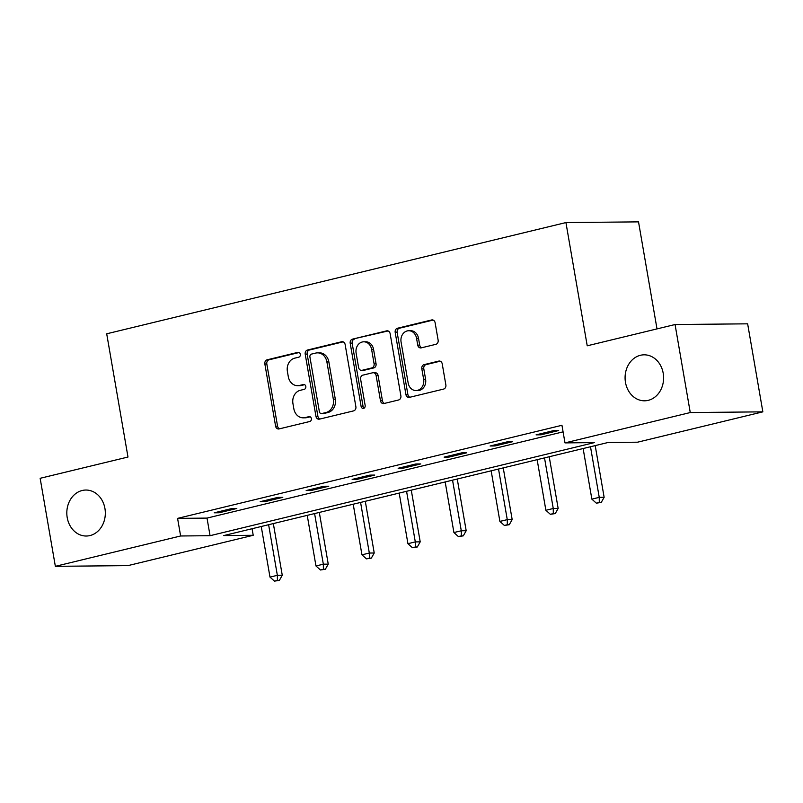 <?xml version="1.0" encoding="UTF-8"?>
<svg xmlns="http://www.w3.org/2000/svg" width="803" height="803" viewBox="0 0 803 803"><rect width="100%" height="100%" fill="white"/><g stroke="black" fill="none" stroke-linecap="round" stroke-linejoin="round"><path stroke-width="1.2" d="M300.332 354.294A2.469 2.068 -90.6 0 0 297.883 352.356L267.148 359.804A3.523 2.951 -90.6 0 0 264.849 363.96L275.6 426.172A3.523 2.951 -90.6 0 0 278.521 428.993A3.523 2.951 -90.6 0 0 279.083 428.922L309.828 421.485A2.469 2.068 -90.6 0 0 308.994 416.647L305.01 417.61A11.282 9.455 -90.6 0 1 303.213 417.831A11.282 9.455 -90.6 0 1 293.848 408.787L292.944 403.608A11.282 9.455 -90.6 0 1 300.302 390.298L304.277 389.335A2.469 2.068 -90.6 0 0 303.444 384.496L299.459 385.46A11.282 9.455 -90.6 0 1 297.662 385.691A11.282 9.455 -90.6 0 1 288.297 376.647L287.394 371.468A11.282 9.455 -90.6 0 1 294.741 358.158L298.726 357.194A2.469 2.068 -90.6 0 0 300.332 354.294M625.477 382.389A22.996 19.262 -90.6 0 0 644.558 400.807A22.996 19.262 -90.6 0 0 663.208 373.254A22.996 19.262 -90.6 0 0 644.116 354.826A22.996 19.262 -90.6 0 0 625.477 382.389M67.211 517.604A22.996 19.262 -90.6 0 0 86.292 536.023A22.996 19.262 -90.6 0 0 104.932 508.46A22.996 19.262 -90.6 0 0 85.851 490.041A22.996 19.262 -90.6 0 0 67.211 517.604M435.838 344.336A3.523 2.951 -90.6 0 0 438.137 340.181L435.116 322.726A3.523 2.951 -90.6 0 0 432.195 319.895A3.523 2.951 -90.6 0 0 431.633 319.965L397.485 328.236A3.523 2.951 -90.6 0 0 395.186 332.392L405.937 394.604A3.523 2.951 -90.6 0 0 408.868 397.425A3.523 2.951 -90.6 0 0 409.43 397.355L443.567 389.094A3.523 2.951 -90.6 0 0 445.866 384.928L442.222 363.849A3.523 2.951 -90.6 0 0 439.291 361.029A3.523 2.951 -90.6 0 0 438.729 361.099L424.125 364.632A3.523 2.951 -90.6 0 0 421.826 368.788L423.633 379.247A9.435 7.9 -90.6 0 1 415.984 390.549A9.435 7.9 -90.6 0 1 408.155 382.991L401.078 342.038A9.435 7.9 -90.6 0 1 408.727 330.736A9.435 7.9 -90.6 0 1 416.556 338.294L417.731 345.119A3.523 2.951 -90.6 0 0 420.662 347.94A3.523 2.951 -90.6 0 0 421.224 347.87L435.838 344.336M55.357 566.326L40.15 478.297L127.988 457.027L106.699 333.797L565.934 222.572L587.224 345.802L675.062 324.522L690.259 412.551L762.85 411.849L637.582 442.192L608.152 442.473L223.786 535.571L253.216 535.29L127.938 565.623L55.357 566.326L180.625 535.982L210.055 535.701L594.421 442.604L564.991 442.895L690.259 412.551M564.991 442.895L561.949 425.289L177.583 518.377L180.625 535.982M345.139 344.517A3.523 2.951 -90.6 0 0 342.208 341.687A3.523 2.951 -90.6 0 0 341.646 341.757L307.509 350.028A3.523 2.951 -90.6 0 0 305.21 354.183L315.96 416.396A3.523 2.951 -90.6 0 0 318.881 419.216A3.523 2.951 -90.6 0 0 319.443 419.146L353.591 410.885A3.523 2.951 -90.6 0 0 355.88 406.73L345.139 344.517M352.497 339.137L386.634 330.866A3.523 2.951 -90.6 0 1 387.197 330.796A3.523 2.951 -90.6 0 1 390.128 333.616L400.878 395.829A3.523 2.951 -90.6 0 1 398.579 399.984L383.964 403.528A3.523 2.951 -90.6 0 1 383.402 403.598A3.523 2.951 -90.6 0 1 380.471 400.767L376.115 375.543A3.523 2.951 -90.6 0 0 373.194 372.712A3.523 2.951 -90.6 0 0 372.632 372.783L362.936 375.131A3.523 2.951 -90.6 0 0 360.637 379.287L365.174 405.555A2.469 2.068 -90.6 0 1 361.129 406.539L350.198 343.293A3.523 2.951 -90.6 0 1 352.497 339.137L388.12 330.956M657.005 328.899L638.526 221.869L565.934 222.572M177.583 518.377L207.013 518.096L563.084 431.853M219.119 512.766L236.805 508.49L231.896 508.53L214.21 512.816L219.119 512.766L218.928 511.672M265.1 501.634L282.786 497.348L277.878 497.398L260.192 501.684L265.1 501.634L264.91 500.54M311.082 490.492L328.768 486.216L323.86 486.257L306.174 490.543L311.082 490.492L310.891 489.398M357.064 479.361L374.75 475.075L369.842 475.125L352.156 479.411L357.064 479.361L356.873 478.267M403.046 468.219L420.732 463.943L415.824 463.983L398.137 468.269L403.046 468.219L402.855 467.125M449.028 457.088L466.714 452.802L461.805 452.852L444.119 457.128L449.028 457.088L448.837 455.994M495.009 445.946L512.695 441.67L507.787 441.71L490.101 445.996L495.009 445.946L494.819 444.852M540.991 434.814L558.677 430.528L553.769 430.579L536.083 434.855L540.991 434.814L540.8 433.72M675.062 324.522L747.643 323.83L762.85 411.849M252.082 528.715L253.216 535.29M207.013 518.096L210.055 535.701M297.662 385.691L299.619 385.671A11.282 9.455 -90.6 0 0 301.426 385.45L299.459 385.46M304.678 384.657L301.426 385.45M303.213 417.831L305.17 417.811A11.282 9.455 -90.6 0 0 306.977 417.59L305.01 417.61M310.229 416.797L306.977 417.59M299.128 352.517L269.105 359.784A3.523 2.951 -90.6 0 0 266.817 363.94L277.557 426.152A3.523 2.951 -90.6 0 0 279.564 428.812M343.132 341.857L309.466 350.008A3.523 2.951 -90.6 0 0 307.178 354.163L317.918 416.376A3.523 2.951 -90.6 0 0 319.925 419.036M311.524 354.093A2.469 2.068 -90.6 0 0 309.918 357.004L319.353 411.608A2.469 2.068 -90.6 0 0 321.792 413.545L325.988 412.521A11.282 9.455 -90.6 0 0 333.335 399.221L326.891 361.902A11.282 9.455 -90.6 0 0 317.526 352.858A11.282 9.455 -90.6 0 0 315.72 353.079L311.524 354.093M321.401 413.595L323.358 413.575A2.469 2.068 -90.6 0 0 323.76 413.525L321.792 413.545M317.526 352.858L319.484 352.838A11.282 9.455 -90.6 0 1 328.849 361.882L335.303 399.201A11.282 9.455 -90.6 0 1 327.955 412.511L323.76 413.525M373.194 372.712L375.152 372.692A3.523 2.951 -90.6 0 1 378.083 375.523L382.439 400.747A3.523 2.951 -90.6 0 0 384.446 403.407M354.464 339.117A3.523 2.951 -90.6 0 0 352.166 343.272L363.086 406.519A2.469 2.068 -90.6 0 0 364.15 408.205M371.598 349.365A9.435 7.9 -90.6 0 0 363.769 341.807A9.435 7.9 -90.6 0 0 356.12 353.109L358.61 367.543A3.523 2.951 -90.6 0 0 361.541 370.364A3.523 2.951 -90.6 0 0 362.103 370.293L371.789 367.945A3.523 2.951 -90.6 0 0 374.088 363.789L371.598 349.365L373.556 349.345A9.435 7.9 -90.6 0 0 365.726 341.787L363.769 341.807M361.541 370.364L363.498 370.344A3.523 2.951 -90.6 0 0 364.06 370.273L362.103 370.293M373.556 349.345L376.055 363.769A3.523 2.951 -90.6 0 1 373.756 367.925L364.06 370.273M408.727 330.736L410.684 330.716A9.435 7.9 -90.6 0 1 418.514 338.274L419.698 345.099A3.523 2.951 -90.6 0 0 421.705 347.759M415.984 390.549L417.941 390.529A9.435 7.9 -90.6 0 0 425.59 379.227L423.633 379.247M440.215 361.189L426.082 364.612A3.523 2.951 -90.6 0 0 423.783 368.768L425.59 379.227M433.118 320.066L399.452 328.216A3.523 2.951 -90.6 0 0 397.154 332.372L407.894 394.584A3.523 2.951 -90.6 0 0 409.901 397.244M261.246 526.497L269.989 577.106L277.356 575.319L282.265 575.269L273.331 523.566M277.406 580.418L274.465 581.131L279.374 580.398L277.406 580.418L277.356 575.319L268.614 524.71M274.465 581.131L269.989 577.106M282.265 575.269L279.374 580.398M307.228 515.355L315.97 565.964L323.338 564.178L328.246 564.138L319.313 512.434M323.388 569.277L320.447 569.989L325.356 569.257L323.388 569.277L323.338 564.178L314.595 513.569M320.447 569.989L315.97 565.964M328.246 564.138L325.356 569.257M353.21 504.224L361.952 554.823L369.32 553.046L374.228 552.996L365.295 501.293M369.37 558.145L366.429 558.858L371.337 558.125L369.37 558.145L369.32 553.046L360.587 502.437M366.429 558.858L361.952 554.823M374.228 552.996L371.337 558.125M399.191 493.082L407.934 543.691L415.302 541.905L420.21 541.854L411.277 490.161M415.362 547.004L412.411 547.716L417.319 546.984L415.362 547.004L415.302 541.905L406.569 491.295M412.411 547.716L407.934 543.691M420.21 541.854L417.319 546.984M445.173 481.951L453.916 532.55L461.283 530.773L466.192 530.723L457.258 479.02M461.344 535.872L458.393 536.585L463.301 535.852L461.344 535.872L461.283 530.773L452.551 480.164M458.393 536.585L453.916 532.55M466.192 530.723L463.301 535.852M491.155 470.809L499.898 521.418L507.265 519.631L512.173 519.581L503.24 467.888M507.325 524.73L504.374 525.443L509.283 524.71L507.325 524.73L507.265 519.631L498.533 469.022M504.374 525.443L499.898 521.418M512.173 519.581L509.283 524.71M537.147 459.677L545.879 510.276L553.257 508.5L558.155 508.45L549.222 456.746M553.307 513.599L550.356 514.311L555.264 513.579L553.307 513.599L553.257 508.5L544.514 457.891M550.356 514.311L545.879 510.276M558.155 508.45L555.264 513.579M583.129 448.536L591.861 499.145L599.239 497.358L604.137 497.308L595.204 445.615M599.289 502.457L596.338 503.17L601.246 502.437L599.289 502.457L599.239 497.358L590.496 446.749M596.338 503.17L591.861 499.145M604.137 497.308L601.246 502.437M298.676 352.356L297.883 352.356M309.777 416.637L308.994 416.647M304.227 384.496L303.444 384.496M277.557 426.152L275.6 426.172M266.817 363.94L264.849 363.96M269.105 359.784L267.148 359.804M317.918 416.376L315.96 416.396M307.178 354.163L305.21 354.183M309.466 350.008L307.509 350.028M342.771 341.747L341.646 341.757M327.955 412.511L325.988 412.521M335.303 399.201L333.335 399.221M328.849 361.882L326.891 361.902M387.769 330.856L386.634 330.866M382.439 400.747L380.471 400.767M378.083 375.523L376.115 375.543M363.086 406.519L361.129 406.539M352.166 343.272L350.198 343.293M373.756 367.925L371.789 367.945M376.055 363.769L374.088 363.789M419.698 345.099L417.731 345.119M418.514 338.274L416.556 338.294M423.783 368.768L421.826 368.788M426.082 364.612L424.125 364.632M439.863 361.089L438.729 361.099M407.894 394.584L405.937 394.604M397.154 332.372L395.186 332.392M399.452 328.216L397.485 328.236M432.757 319.955L431.633 319.965"/></g></svg>
